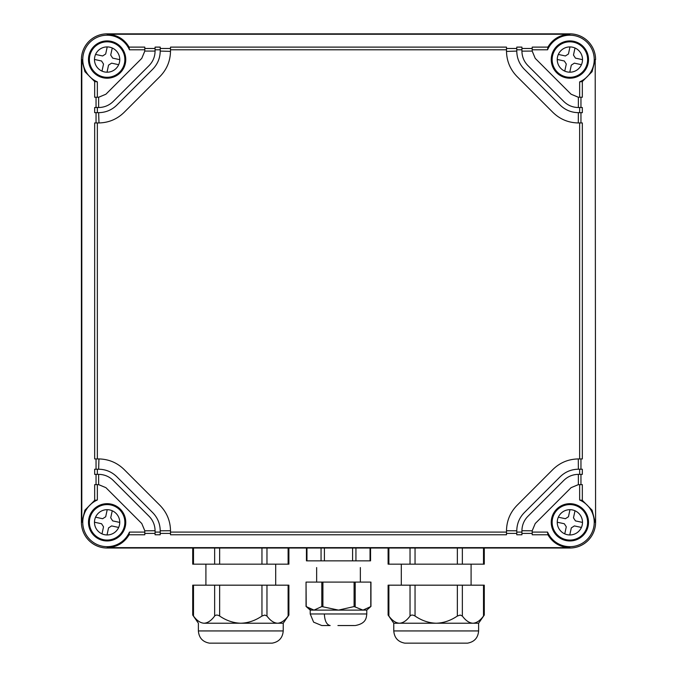 <?xml version="1.0" encoding="UTF-8"?>
<svg xmlns="http://www.w3.org/2000/svg" width="677" height="677" viewBox="0 0 677 677"><rect width="100%" height="100%" fill="white"/><g stroke="black" fill="none" stroke-linecap="round" stroke-linejoin="round"><path stroke-width="1.02" d="M94.67 500.345L97.353 499.998L97.353 484.647L94.67 484.647L94.67 500.345L84.913 510.187L81.807 522.322L81.807 59.559L84.913 71.686L94.67 81.536L94.67 97.234L98.707 97.234L105.908 94.221L141.781 58.349L144.793 51.139L144.793 47.111L129.095 47.111C124.204 38.927 116.876 34.637 107.118 34.239L569.882 34.239C560.124 34.637 552.796 38.927 547.905 47.111L547.558 49.793L532.207 49.793L532.207 51.139L535.219 58.349L571.092 94.221L578.293 97.234L579.647 97.234L579.647 81.875A24.364 24.364 0 0 0 581.56 38.183A24.364 24.364 0 0 0 547.558 49.793M155.075 48.482L144.793 48.482M155.075 49.793L155.075 47.111L160.221 47.111L160.221 49.793L155.075 49.793L155.075 51.139C154.982 56.75 152.977 61.582 149.05 65.618L113.177 101.491C109.158 105.4 104.334 107.415 98.707 107.516L94.67 107.516L94.67 112.661L97.353 112.661L97.353 107.516M170.502 48.482L160.221 48.482M170.502 49.793L170.502 47.111L506.498 47.111L506.498 49.793L170.502 49.793L170.502 51.139C170.342 60.998 166.83 69.46 159.958 76.526L124.086 112.399C117.019 119.262 108.557 122.782 98.707 122.943L94.67 122.943L94.67 458.938L97.353 458.938L97.353 122.943M516.779 48.482L506.498 48.482M516.779 49.793L516.779 47.111L521.925 47.111L521.925 49.793L516.779 49.793L516.779 51.139C516.898 58.171 519.411 64.213 524.311 69.257L560.184 105.13C565.227 110.029 571.27 112.534 578.293 112.661L579.647 112.661L579.647 107.516L582.33 107.516L582.33 112.661L579.647 112.661M532.207 48.482L521.925 48.482M532.207 49.793L532.207 47.111L547.905 47.111M595.193 59.559L595.591 522.322L595.193 59.559L592.087 71.686L582.33 81.536L579.647 81.875M595.591 59.559A25.709 25.709 0 0 0 569.882 33.85L107.118 33.85A25.709 25.709 0 0 0 81.409 59.559L81.409 522.322A25.709 25.709 0 0 0 107.118 548.023L107.118 547.634C116.876 547.236 124.204 542.946 129.095 534.771L129.442 532.088A24.364 24.364 0 0 1 95.44 543.699A24.364 24.364 0 0 1 97.353 499.998M94.67 81.536L97.353 81.875A24.364 24.364 0 0 1 95.44 38.183A24.364 24.364 0 0 1 129.442 49.793L129.095 47.111M144.793 49.793L129.442 49.793M155.075 51.071L144.793 51.071L141.781 58.349M170.502 51.384L160.221 51.071C160.119 58.129 157.606 64.188 152.689 69.257C157.589 64.213 160.102 58.171 160.221 51.139L160.221 49.793M524.311 69.257C519.394 64.188 516.881 58.129 516.779 51.071L506.498 51.427M535.219 58.349L532.207 51.071L521.925 51.139L521.925 49.793M595.591 522.322A25.709 25.709 0 0 1 569.882 548.023L107.118 548.023M579.647 97.234L582.33 97.234L582.33 81.536M580.959 107.516L580.959 97.234M580.959 122.943L580.959 112.661M579.647 458.938L582.33 458.938L582.33 122.943L579.647 122.943L579.647 458.938L578.293 458.938L578.361 469.22C571.303 469.322 565.244 471.835 560.184 476.752L524.311 512.624C519.411 517.668 516.898 523.702 516.779 530.734L516.779 534.771L521.925 534.771L521.925 532.088L516.779 532.088M580.959 469.22L580.959 458.938M582.33 474.365L582.33 469.22L579.647 469.22L579.647 474.365L582.33 474.365M580.959 484.647L580.959 474.365M595.193 522.322L592.087 510.187L582.33 500.345L582.33 484.647L579.647 484.647L579.647 499.998A24.364 24.364 0 0 1 581.56 543.699A24.364 24.364 0 0 1 547.558 532.088L532.207 532.088L532.207 530.734L535.219 523.533L532.207 530.802L521.925 530.726L521.925 532.088M551.239 59.559A18.643 18.643 0 0 0 569.882 78.202A18.643 18.643 0 0 0 588.516 59.559A18.643 18.643 0 0 0 569.882 40.916A18.643 18.643 0 0 0 551.239 59.559L552.17 60.507M96.041 474.365L96.041 484.647M97.353 474.365L94.67 474.365L94.67 469.22L97.353 469.22L97.353 474.365L98.707 474.365C104.317 474.459 109.141 476.464 113.177 480.382L149.05 516.263C152.968 520.283 154.974 525.107 155.075 530.734L144.793 530.802L141.781 523.533L105.908 487.66L98.707 484.647L97.353 484.647M96.041 458.938L96.041 469.22M96.041 112.661L96.041 122.943M96.041 97.234L96.041 107.516M97.353 97.234L97.353 81.875M88.484 59.559A18.643 18.643 0 0 0 107.118 78.202A18.643 18.643 0 0 0 125.761 59.559A18.643 18.643 0 0 0 107.118 40.916A18.643 18.643 0 0 0 88.484 59.559M97.353 112.661L98.707 112.661C105.73 112.534 111.773 110.029 116.816 105.13L152.689 69.257M506.498 532.088L170.502 532.088L170.502 534.771L506.498 534.771L506.498 530.734C506.658 520.884 510.17 512.421 517.042 505.355L552.914 469.474C559.981 462.611 568.443 459.099 578.293 458.938M506.498 49.793L506.498 51.139C506.658 60.998 510.17 69.46 517.042 76.526L552.914 112.399C559.981 119.262 568.443 122.782 578.293 122.943L579.647 122.943M97.353 458.938L98.707 458.938C108.557 459.099 117.019 462.611 124.086 469.474L159.958 505.355C166.83 512.421 170.342 520.884 170.502 530.734L160.221 530.802C160.119 523.744 157.606 517.685 152.689 512.624L116.816 476.752C111.773 471.852 105.73 469.339 98.707 469.22L97.353 469.22M170.502 532.088L170.502 530.734M521.925 51.071L521.925 51.139C522.026 56.766 524.032 61.599 527.95 65.618L563.823 101.491C567.859 105.409 572.683 107.423 578.293 107.516L579.647 107.516M107.118 547.634L569.882 547.634C560.124 547.236 552.796 542.946 547.905 534.771L547.558 532.088M88.484 522.322A18.643 18.643 0 0 0 107.118 540.957A18.643 18.643 0 0 0 125.761 522.322A18.643 18.643 0 0 0 107.118 503.68A18.643 18.643 0 0 0 88.484 522.322M551.239 522.322A18.643 18.643 0 0 0 569.882 540.957A18.643 18.643 0 0 0 588.516 522.322A18.643 18.643 0 0 0 569.882 503.68A18.643 18.643 0 0 0 551.239 522.322L552.17 521.366M582.33 500.345L579.647 499.998M579.647 484.647L578.293 484.647L571.092 487.66L578.361 484.647L578.361 474.365M578.293 122.943L578.361 112.661C571.303 112.551 565.244 110.046 560.184 105.13M578.361 107.516L578.361 97.234L571.092 94.221M98.639 474.365L98.639 484.647L105.908 487.66M98.944 458.938L98.639 469.22C105.697 469.322 111.756 471.835 116.816 476.752M116.816 105.13C111.756 110.046 105.697 112.551 98.639 112.661L98.986 122.943M105.908 94.221L98.639 97.234L98.639 107.516M532.207 532.088L532.207 534.771L547.905 534.771M521.925 533.4L532.207 533.4M506.498 533.4L516.779 533.4M160.221 533.4L170.502 533.4M155.075 532.088L155.075 534.771L160.221 534.771L160.221 532.088L155.075 532.088L155.075 530.802M144.793 533.4L155.075 533.4M129.095 534.771L144.793 534.771L144.793 532.088L129.442 532.088M571.092 487.66L535.219 523.533M141.781 523.533L144.793 530.734L144.793 532.088M109.657 540.788L108.845 539.975M89.466 520.588L88.653 519.784M107.144 503.68L108.075 504.602M124.83 521.366L125.761 522.297M567.343 41.094L568.155 41.906M587.534 61.285L588.347 62.098M569.856 78.202L568.925 77.271M588.347 519.784L587.534 520.588M568.155 539.975L567.343 540.788M568.925 504.602L569.856 503.68M88.653 62.098L89.466 61.285M108.845 41.906L109.657 41.094M125.761 59.584L124.83 60.507M108.075 77.271L107.144 78.202M579.647 474.365L578.293 474.365C572.666 474.467 567.842 476.473 563.823 480.382L527.95 516.263C524.023 520.3 522.018 525.124 521.925 530.734L521.925 530.802M560.184 476.752C565.227 471.852 571.27 469.339 578.293 469.22L579.647 469.22M160.221 532.088L160.221 530.734C160.102 523.702 157.589 517.668 152.689 512.624M506.498 530.734L516.779 530.802C516.881 523.744 519.394 517.685 524.311 512.624M166.72 67.141L166.449 67.675M109.809 121.166L109.378 121.301M508.275 62.25L508.139 61.81M562.299 119.152L561.766 118.89M510.28 514.732L510.551 514.207M567.191 460.715L567.622 460.572M168.725 519.631L168.861 520.063M114.701 462.721L115.234 462.992M89.779 518.574A17.737 17.737 0 0 0 103.378 539.662A17.737 17.737 0 0 0 124.458 526.063A17.737 17.737 0 0 0 110.867 504.983A17.737 17.737 0 0 0 89.779 518.574M108.379 534.898L107.025 534.957A12.643 12.643 0 0 0 112.247 510.763A12.643 12.643 0 0 0 94.763 519.648A12.643 12.643 0 0 0 107.025 534.957L108.548 527.891L111.603 525.919L118.67 527.451M94.492 522.898L94.475 522.221L101.55 523.744L103.522 526.799L101.999 533.874M95.567 517.194L102.633 518.717L105.688 516.754L107.22 509.679L105.857 509.739M112.247 510.763L110.715 517.837L112.687 520.892L119.761 522.416M552.542 518.574A17.737 17.737 0 0 0 566.133 539.662A17.737 17.737 0 0 0 587.221 526.063A17.737 17.737 0 0 0 573.622 504.983A17.737 17.737 0 0 0 552.542 518.574M571.143 534.898L569.78 534.957A12.643 12.643 0 0 0 575.001 510.763A12.643 12.643 0 0 0 557.526 519.648A12.643 12.643 0 0 0 569.78 534.957L571.312 527.891L574.367 525.919L581.433 527.442M564.753 533.874L566.285 526.799L564.313 523.744L557.239 522.221M568.621 509.739L569.975 509.679L568.452 516.754L565.397 518.717L558.322 517.194M582.525 522.416L575.45 520.892L573.478 517.837L575.018 510.771M552.542 55.819A17.737 17.737 0 0 0 566.133 76.899A17.737 17.737 0 0 0 587.221 63.299A17.737 17.737 0 0 0 573.622 42.219A17.737 17.737 0 0 0 552.542 55.819M571.143 72.134L569.78 72.202A12.643 12.643 0 0 0 575.001 47.999A12.643 12.643 0 0 0 557.526 56.893A12.643 12.643 0 0 0 569.78 72.202L571.312 65.127L574.367 63.156L581.433 64.687M568.621 46.984L569.975 46.916L568.452 53.991L565.397 55.963L558.322 54.431M557.239 59.458L564.313 60.989L566.285 64.044L564.753 71.119M582.525 59.661L575.45 58.129L573.478 55.074L575.001 47.999M89.779 55.819A17.737 17.737 0 0 0 103.378 76.899A17.737 17.737 0 0 0 124.458 63.299A17.737 17.737 0 0 0 110.867 42.219A17.737 17.737 0 0 0 89.779 55.819M108.379 72.134L107.025 72.202A12.643 12.643 0 0 0 112.247 47.999A12.643 12.643 0 0 0 94.763 56.893A12.643 12.643 0 0 0 107.025 72.202L108.548 65.127L111.603 63.156L118.67 64.696M94.492 60.143L94.475 59.458L101.55 60.989L103.522 64.044L101.999 71.119A12.643 12.643 0 0 0 102.591 71.364M95.567 54.431L102.633 55.963L105.688 53.991L107.22 46.916L105.857 46.984M119.761 59.661L112.687 58.129L110.715 55.074L112.247 47.999M370.784 606.567L370.954 582.093L306.046 582.093L306.216 606.567L314.01 610.112L321.803 606.567L338.492 610.112L354.088 606.567L362.99 610.112L370.784 606.567L370.784 582.093M310.227 609.232L308.627 608.361L310.227 609.232M337.925 625.54L354.646 625.54M306.96 548.023L306.96 560.861L324.401 560.861L324.401 548.023M370.04 548.023L370.04 560.861L324.401 560.861M324.359 613.971L366.782 613.971L366.782 610.112L370.954 606.423L366.782 610.112L310.218 610.112L310.218 613.971L313.612 622.146L321.787 625.54L330.148 625.54C326.652 624.795 324.723 620.936 324.359 613.971L310.218 613.971M283.223 623.229L288.893 615.054L288.893 585.173L288.114 585.173L288.114 616.045C289.13 614.75 289.13 614.75 288.114 616.045C289.13 614.75 289.13 614.75 288.114 616.045C284.772 620.597 281.243 622.992 277.545 623.229C273.846 622.992 270.318 620.606 266.966 616.045L264.851 615.054L261.957 616.045C255.254 620.597 248.205 622.992 240.817 623.229L283.223 623.229L283.223 630.939C282.656 637.827 278.975 641.898 272.171 643.15L209.438 643.15C202.643 641.898 198.953 637.827 198.386 630.939C198.953 637.827 202.643 641.898 209.438 643.15M192.717 548.023L192.717 564.169L193.495 564.169L193.495 548.023M288.893 548.023L288.893 564.169L193.495 564.169M204.073 623.229L240.809 623.229C233.404 622.992 226.355 620.606 219.653 616.045C217.478 614.75 215.811 614.75 214.643 616.045C211.292 620.597 207.771 622.992 204.073 623.229L204.073 623.229C200.375 622.992 196.846 620.606 193.495 616.045C192.48 614.75 192.48 614.75 193.495 616.045C192.48 614.75 192.48 614.75 193.495 616.045L193.495 585.173L214.643 585.173L214.643 616.045C211.292 620.597 207.771 622.992 204.073 623.229L204.073 623.229M214.643 585.173L288.114 585.173M193.495 585.173L192.717 585.173L192.717 615.054L198.386 623.229L198.386 630.939L283.223 630.939C282.656 637.827 278.975 641.898 272.171 643.15M478.614 623.229L484.283 615.054L484.283 585.173L483.505 585.173L483.505 616.045C484.52 614.75 484.52 614.75 483.505 616.045C484.52 614.75 484.52 614.75 483.505 616.045C480.154 620.597 476.633 622.992 472.935 623.229C469.229 622.992 465.708 620.606 462.357 616.045L460.233 615.054L457.347 616.045C450.645 620.597 443.596 622.992 436.2 623.229L478.614 623.229L478.614 630.939C478.047 637.827 474.357 641.898 467.562 643.15L404.829 643.15C398.025 641.898 394.344 637.827 393.777 630.939C394.344 637.827 398.025 641.898 404.829 643.15M388.107 548.023L388.107 564.169L388.886 564.169L388.886 548.023M484.283 548.023L484.283 564.169L388.886 564.169M399.464 623.229L436.191 623.229C428.795 622.992 421.746 620.606 415.043 616.045C412.868 614.75 411.193 614.75 410.034 616.045C406.682 620.597 403.162 622.992 399.464 623.229C391.907 623.229 391.907 623.229 399.455 623.229C395.757 622.992 392.237 620.606 388.886 616.045C387.87 614.75 387.87 614.75 388.886 616.045C387.87 614.75 387.87 614.75 388.886 616.045L388.886 585.173L410.034 585.173L410.034 616.045C406.682 620.597 403.162 622.992 399.464 623.229L399.455 623.229M410.034 585.173L483.505 585.173M388.886 585.173L388.107 585.173L388.107 615.054L393.777 623.229L393.777 630.939L478.614 630.939C478.047 637.827 474.357 641.898 467.562 643.15M277.545 623.229L277.545 623.229C273.846 622.992 270.318 620.606 266.966 616.045L266.966 585.173M472.935 623.229L472.927 623.229C469.229 622.992 465.708 620.606 462.357 616.045L462.357 585.173M353.462 625.54L354.122 625.54L353.462 625.54M321.059 560.861L321.059 548.023M352.599 560.861L352.599 548.023M355.941 560.861L355.941 548.023M355.197 582.093L355.197 606.567M354.088 606.567L354.088 582.093M322.912 582.093L322.912 606.567M321.803 606.567L321.803 582.093M214.643 564.169L214.643 548.023M219.653 564.169L219.653 548.023M261.957 564.169L261.957 548.023M266.966 564.169L266.966 548.023M288.114 564.169L288.114 548.023M261.957 585.173L261.957 616.045M219.653 585.173L219.653 616.045M410.034 564.169L410.034 548.023M415.043 564.169L415.043 548.023M457.347 564.169L457.347 548.023M462.357 564.169L462.357 548.023M483.505 564.169L483.505 548.023M457.347 585.173L457.347 616.045M415.043 585.173L415.043 616.045M360.35 582.093L360.35 567.563M316.65 582.093L316.65 567.563M370.556 560.861L370.556 548.023M306.444 560.861L306.444 548.023M370.954 606.423L370.954 582.093M310.218 610.112L306.046 606.423L306.046 582.093M366.782 613.971C366.299 617.661 366.384 623.509 355.213 625.54M275.7 585.173L275.7 564.169M205.91 585.173L205.91 564.169M471.09 585.173L471.09 564.169M401.3 585.173L401.3 564.169"/></g></svg>
